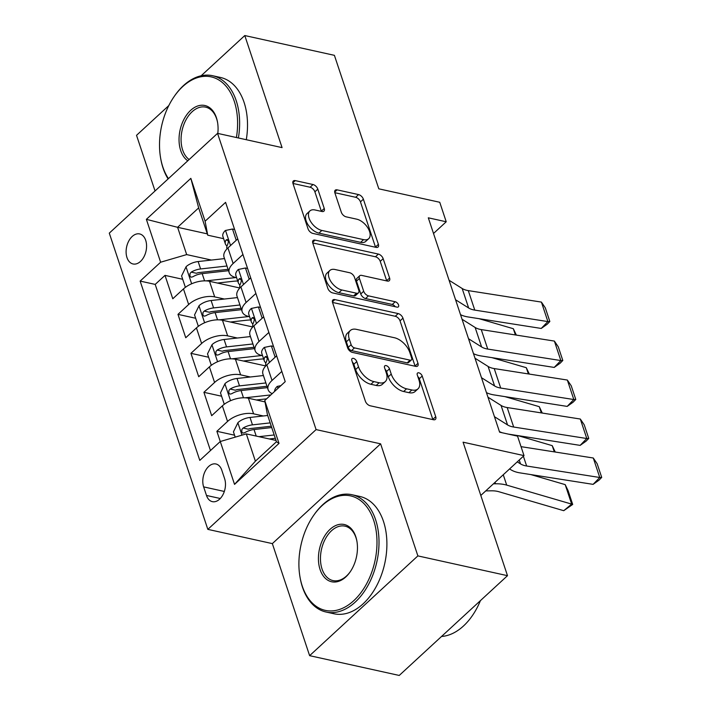 <?xml version="1.0" encoding="UTF-8"?>
<svg xmlns="http://www.w3.org/2000/svg" width="711" height="711" viewBox="0 0 711 711"><rect width="100%" height="100%" fill="white"/><g stroke="black" fill="none" stroke-linecap="round" stroke-linejoin="round"><path stroke-width="1.07" d="M353.411 358.38A3.297 1.849 47.3 0 0 352.069 358.628A3.297 1.849 47.3 0 0 351.838 360.513L365.365 401.164A4.719 2.648 47.3 0 0 370.155 405.768L433.488 419.748A4.719 2.648 47.3 0 0 435.408 419.392A4.719 2.648 47.3 0 0 435.727 416.699L422.21 376.048A3.297 1.849 47.3 0 0 418.85 372.822A3.297 1.849 47.3 0 0 417.508 373.071A3.297 1.849 47.3 0 0 417.286 374.955L419.028 380.216A15.091 8.461 47.3 0 1 418.006 388.837A15.091 8.461 47.3 0 1 411.847 389.975L406.568 388.81A15.091 8.461 47.3 0 1 391.237 374.084L389.486 368.822A3.297 1.849 47.3 0 0 386.135 365.605A3.297 1.849 47.3 0 0 384.784 365.854A3.297 1.849 47.3 0 0 384.562 367.738L386.313 372.999A15.091 8.461 47.3 0 1 385.282 381.611A15.091 8.461 47.3 0 1 379.123 382.758L373.844 381.594A15.091 8.461 47.3 0 1 358.513 366.858L356.771 361.597A3.297 1.849 47.3 0 0 353.411 358.38M126.976 257.578A15.375 9.927 -77.6 0 0 133.028 263.968A15.375 9.927 -77.6 0 0 143.889 256.929A15.375 9.927 -77.6 0 0 145.702 240.327A15.375 9.927 -77.6 0 0 139.658 233.937A15.375 9.927 -77.6 0 0 128.789 240.976A15.375 9.927 -77.6 0 0 126.976 257.578M317.817 189.135A4.719 2.648 47.3 0 0 313.027 184.531L295.261 180.612A4.719 2.648 47.3 0 0 293.332 180.967A4.719 2.648 47.3 0 0 293.012 183.66L308.032 228.809A4.719 2.648 47.3 0 0 312.822 233.412L376.146 247.392A4.719 2.648 47.3 0 0 378.074 247.028A4.719 2.648 47.3 0 0 378.394 244.344L363.374 199.196A4.719 2.648 47.3 0 0 358.584 194.592L337.121 189.855A4.719 2.648 47.3 0 0 335.201 190.21A4.719 2.648 47.3 0 0 334.881 192.903L341.307 212.225A4.719 2.648 47.3 0 0 346.097 216.828L356.735 219.175A12.62 7.074 47.3 0 1 367.889 227.973A12.62 7.074 47.3 0 1 368.698 238.692A12.62 7.074 47.3 0 1 363.552 239.643L321.861 230.444A12.62 7.074 47.3 0 1 310.707 221.645A12.62 7.074 47.3 0 1 309.898 210.927A12.62 7.074 47.3 0 1 315.044 209.976L321.994 211.505A4.719 2.648 47.3 0 0 323.923 211.149A4.719 2.648 47.3 0 0 324.243 208.456L317.817 189.135L314.893 191.837A4.719 2.648 47.3 0 0 310.094 187.233L292.941 183.447M417.881 555.895L380.607 443.833L272.349 543.613L309.623 655.666L417.881 555.895L507.494 575.679L463.083 442.18L524.016 455.627L517.537 436.145L499.611 432.19L428.306 217.815L446.224 221.77L439.745 202.28L378.803 188.824L334.401 55.334L244.788 35.55L201.124 75.793M380.607 443.833L316.093 429.595L217.548 133.366L282.063 147.612L244.788 35.55M334.837 299.598A4.719 2.648 47.3 0 0 332.917 299.953A4.719 2.648 47.3 0 0 332.588 302.646L347.608 347.795A4.719 2.648 47.3 0 0 352.398 352.398L415.731 366.378A4.719 2.648 47.3 0 0 417.65 366.014A4.719 2.648 47.3 0 0 417.979 363.321L402.959 318.181A4.719 2.648 47.3 0 0 398.169 313.578L334.837 299.598L332.401 301.846M327.815 288.302L312.804 243.153A4.719 2.648 47.3 0 1 313.124 240.46A4.719 2.648 47.3 0 1 315.044 240.105L378.376 254.085A4.719 2.648 47.3 0 1 383.167 258.688L389.592 278.01A4.719 2.648 47.3 0 1 389.273 280.703A4.719 2.648 47.3 0 1 387.353 281.058L361.668 275.388A4.719 2.648 47.3 0 0 359.739 275.744A4.719 2.648 47.3 0 0 359.419 278.436L363.685 291.252A4.719 2.648 47.3 0 0 368.476 295.856L395.209 301.757A3.297 1.849 47.3 0 1 398.133 304.059A3.297 1.849 47.3 0 1 398.338 306.868A3.297 1.849 47.3 0 1 396.996 307.116L332.606 292.905A4.719 2.648 47.3 0 1 327.815 288.302M168.809 105.575L136.53 135.321L155.042 190.975M507.494 575.679L399.235 675.45L309.623 655.666M182.691 279.281L165.005 275.379L172.782 298.762L183.465 288.924L188.655 304.512A19.224 9.972 -18.4 0 1 214.695 296.896L224.418 299.038M195.658 318.261L177.972 314.36L185.749 337.743L196.432 327.904L201.613 343.493A19.224 9.972 -18.4 0 1 227.662 335.868L237.385 338.018M208.625 357.242L190.939 353.331L198.716 376.723L209.398 366.876L214.58 382.465A19.224 9.972 -18.4 0 1 240.62 374.848L250.343 376.99M221.592 396.214L203.906 392.312L211.682 415.695L222.365 405.857A19.224 9.972 -18.4 0 1 248.406 398.231L265.007 401.902M183.465 288.924A19.224 9.972 161.6 0 1 209.505 281.298L239.82 287.991M196.432 327.904A19.224 9.972 161.6 0 1 222.472 320.279L252.787 326.971M209.398 366.876A19.224 9.972 161.6 0 1 235.439 359.259L265.754 365.952M224.632 478.743L221.779 470.167A14.895 9.616 -77.6 0 0 215.922 463.981A14.895 9.616 -77.6 0 0 205.39 470.806A14.895 9.616 -77.6 0 0 203.639 486.884L206.492 495.46A14.895 9.616 -77.6 0 0 212.349 501.646A14.895 9.616 -77.6 0 0 222.881 494.829A14.895 9.616 -77.6 0 0 224.632 478.743M316.093 429.595L207.834 529.366L109.29 233.137L217.548 133.366M165.005 275.379L155.202 284.409L140.147 281.094L199.791 460.381L220.277 441.513L246.317 433.888L276.019 440.447M140.147 281.094L160.633 262.217L146.368 219.335L190.841 178.354L205.106 221.228L225.583 202.351L285.227 381.647L264.75 400.524L279.014 443.397L234.541 484.387L216.873 431.293L227.547 421.445A19.224 9.972 -18.4 0 1 253.587 413.829L263.31 415.971M236.603 277.663L235.759 277.477A19.224 9.972 -18.4 0 1 229.226 272.757A19.224 9.972 -18.4 0 1 233.128 263.523L242.931 254.494M249.57 316.644L248.726 316.457A19.224 9.972 -18.4 0 1 242.193 311.738A19.224 9.972 -18.4 0 1 246.095 302.504L255.898 293.465M262.537 355.616L261.692 355.429A19.224 9.972 -18.4 0 1 255.16 350.71A19.224 9.972 -18.4 0 1 259.053 341.484L268.865 332.446M272.215 393.645A19.224 9.972 -18.4 0 1 268.118 389.69L262.937 374.102A19.224 9.972 -18.4 0 1 266.838 364.867L276.641 355.829M268.118 389.69A19.224 9.972 -18.4 0 1 272.02 380.456L281.832 371.418M237.741 238.896L227.938 247.935A19.224 9.972 161.6 0 0 224.036 257.169L229.226 272.757M250.707 277.877L240.905 286.915A19.224 9.972 161.6 0 0 237.003 296.149L242.193 311.738M263.674 316.857L253.871 325.887A19.224 9.972 161.6 0 0 249.97 335.121L255.16 350.71M203.906 392.312L214.58 382.465M190.939 353.331L201.613 343.493M177.972 314.36L188.655 304.512M155.202 284.409L210.465 450.543M207.301 233.866L177.599 227.307L186.673 254.591L211.451 260.066M246.317 433.888L255.391 461.172L276.455 441.753L267.38 414.469L264.75 400.524M272.349 543.613L207.834 529.366M433.514 233.484L446.224 221.77M480.805 495.451L524.016 455.627M223.636 238.683L207.736 235.181L198.662 207.896L177.599 227.307L146.368 219.335M234.559 435.194L216.873 431.293M205.106 221.228L207.736 235.181M186.673 254.591L160.633 262.217M255.391 461.172L234.541 484.387M276.455 441.753L279.014 443.397M190.841 178.354L198.662 207.896M352.38 362.148A3.297 1.849 47.3 0 1 353.838 364.299L355.589 369.56A15.091 8.461 47.3 0 0 370.92 384.287L373.844 381.594M385.282 381.611L382.358 384.304A15.091 8.461 47.3 0 1 376.199 385.451L370.92 384.287M418.006 388.837L415.073 391.53A15.091 8.461 47.3 0 1 408.923 392.676L403.644 391.512A15.091 8.461 47.3 0 1 388.313 376.777L386.562 371.524A3.297 1.849 47.3 0 0 385.104 369.365M432.875 419.614A4.719 2.648 47.3 0 0 432.803 419.392L419.286 378.741A3.297 1.849 47.3 0 0 417.828 376.59M415.117 366.236A4.719 2.648 47.3 0 0 415.046 366.023L400.035 320.874A4.719 2.648 47.3 0 0 395.245 316.271L332.526 302.433M351.136 344.675A3.297 1.849 47.3 0 0 354.487 347.892L410.078 360.166A3.297 1.849 47.3 0 0 411.429 359.917A3.297 1.849 47.3 0 0 411.651 358.033L409.803 352.478A15.091 8.461 47.3 0 0 394.472 337.752L356.478 329.371A15.091 8.461 47.3 0 0 350.319 330.508A15.091 8.461 47.3 0 0 349.288 339.12L351.136 344.675L348.212 347.368A3.297 1.849 47.3 0 0 351.563 350.594L354.487 347.892M411.429 359.917L408.496 362.61A3.297 1.849 47.3 0 1 407.154 362.859L351.563 350.594M350.319 330.508L347.395 333.21A15.091 8.461 47.3 0 0 346.364 341.822L349.288 339.12M348.212 347.368L346.364 341.822M312.733 242.94L375.452 256.778L378.376 254.085M386.74 280.925A4.719 2.648 47.3 0 0 386.668 280.703L380.243 261.381A4.719 2.648 47.3 0 0 375.452 256.778M359.739 275.744L356.815 278.445A4.719 2.648 47.3 0 0 356.495 281.129L360.761 293.954A4.719 2.648 47.3 0 0 365.552 298.549L392.285 304.459L395.209 301.757M395.183 306.717A3.297 1.849 47.3 0 0 392.285 304.459M335.014 269.505A12.62 7.074 47.3 0 0 329.868 270.464A12.62 7.074 47.3 0 0 330.668 281.183A12.62 7.074 47.3 0 0 341.822 289.972L356.513 293.216A4.719 2.648 47.3 0 0 358.433 292.861A4.719 2.648 47.3 0 0 358.762 290.168L354.496 277.352A4.719 2.648 47.3 0 0 349.705 272.748L335.014 269.505M329.868 270.464L326.944 273.157A12.62 7.074 47.3 0 0 327.744 283.876A12.62 7.074 47.3 0 0 338.898 292.674L341.822 289.972M358.433 292.861L355.509 295.554A4.719 2.648 47.3 0 1 353.589 295.909L338.898 292.674M321.381 211.371A4.719 2.648 47.3 0 0 321.319 211.158L314.893 191.837M309.898 210.927L306.974 213.629A12.62 7.074 47.3 0 0 307.783 224.347A12.62 7.074 47.3 0 0 318.928 233.137L321.861 230.444M368.698 238.692L365.765 241.385A12.62 7.074 47.3 0 1 360.619 242.344L318.928 233.137M375.532 247.25A4.719 2.648 47.3 0 0 375.47 247.037L360.45 201.888A4.719 2.648 47.3 0 0 355.66 197.285L334.81 192.69M269.309 438.963L275.308 438.296M485.746 490.91L491.301 490.812A24.023 12.469 -18.4 0 1 498.767 491.692L563.734 510.694L571.671 504.108L506.703 485.115A36.039 18.699 161.6 0 0 495.514 483.791L493.425 483.827M258.928 436.67L274.197 434.972M235.208 437.141L233.448 431.844L237.998 422.547A12.736 6.603 -18.4 0 1 250.014 417.455L267.718 415.482M565.192 484.626L568.151 490.803L572.693 504.446L571.671 504.108L565.192 484.626L530.841 474.584M270.18 422.885L252.476 424.858A12.736 6.603 161.6 0 0 243.1 428.031L241.856 429.48L241.802 432.137L242.922 433.115L244.655 432.706A12.736 6.603 -18.4 0 1 254.031 429.542L271.735 427.56M243.1 428.031L248.255 429.168A6.488 3.368 -18.4 0 1 251.17 428.457L271.282 426.209M572.693 504.446L563.734 510.694M280.889 385.646L277.21 386.42A12.736 6.603 161.6 0 0 274.597 391.45M521.039 446.659L593.276 458L599.755 477.49L601.71 477.401L599.053 480.147L593.107 484.36L519.99 472.877A36.039 18.699 -18.4 0 1 510.8 469.704L509.583 468.94M593.107 484.36L599.755 477.49L526.638 466.007A24.023 12.469 161.6 0 1 520.514 463.892L517.27 461.857M593.276 458L597.169 463.759L601.71 477.401M302.246 586.033A58.622 37.834 -77.6 0 0 353.758 600.688A58.622 37.834 -77.6 0 0 373.639 520.239A58.622 37.834 -77.6 0 0 313.489 515.617A58.622 37.834 -77.6 0 0 299.971 576.879A58.622 37.834 -77.6 0 0 302.246 586.033M313.489 515.617L313.969 514.933A60.062 38.758 102.4 0 1 351.963 494.723A60.062 38.758 102.4 0 1 375.586 519.661A60.062 38.758 102.4 0 1 368.511 584.513A60.062 38.758 102.4 0 1 326.065 612.029A60.062 38.758 102.4 0 1 302.442 587.082A60.062 38.758 102.4 0 1 300.113 577.696L299.971 576.879M320.092 569.582A29.311 18.913 102.4 0 1 330.028 529.357A29.311 18.913 102.4 0 1 355.784 536.689A29.311 18.913 102.4 0 1 356.922 541.267A29.311 18.913 102.4 0 1 350.159 571.893A29.311 18.913 102.4 0 1 320.092 569.582M356.993 541.684A27.871 17.988 -77.6 0 0 355.989 537.729A27.871 17.988 -77.6 0 0 345.022 526.158A27.871 17.988 -77.6 0 0 325.327 538.92A27.871 17.988 -77.6 0 0 322.047 569.013A27.871 17.988 -77.6 0 0 333.006 580.585A27.871 17.988 -77.6 0 0 350.399 571.546M480.432 600.617A60.062 38.758 102.4 0 1 441.549 636.452M351.963 494.723L359.846 496.456A60.062 38.758 102.4 0 1 383.478 521.403A60.062 38.758 102.4 0 1 376.395 586.255A60.062 38.758 102.4 0 1 333.957 613.762L326.065 612.029M236.416 137.534A58.622 37.834 -77.6 0 0 234.248 101.229A58.622 37.834 -77.6 0 0 174.106 96.607A58.622 37.834 -77.6 0 0 160.588 157.869A58.622 37.834 -77.6 0 0 162.855 167.023A58.622 37.834 -77.6 0 0 168.445 178.621M174.106 96.607L174.577 95.923A60.062 38.758 102.4 0 1 212.58 75.713A60.062 38.758 102.4 0 1 236.203 100.66A60.062 38.758 102.4 0 1 238.398 137.97M168.107 178.932A60.062 38.758 102.4 0 1 163.059 168.072A60.062 38.758 102.4 0 1 160.722 158.695L160.588 157.869M187.784 160.802A29.311 18.913 102.4 0 1 180.71 150.581A29.311 18.913 102.4 0 1 190.646 110.356A29.311 18.913 102.4 0 1 216.402 117.679A29.311 18.913 102.4 0 1 217.539 122.256A29.311 18.913 102.4 0 1 217.815 133.428M217.61 122.674A27.871 17.988 -77.6 0 0 216.597 118.728A27.871 17.988 -77.6 0 0 205.639 107.148A27.871 17.988 -77.6 0 0 185.944 119.919A27.871 17.988 -77.6 0 0 182.656 150.003A27.871 17.988 -77.6 0 0 189.135 159.548M212.58 75.713L220.463 77.455A60.062 38.758 102.4 0 1 244.086 102.402A60.062 38.758 102.4 0 1 246.29 139.712M256.342 399.982L266.572 398.844M244.993 397.805L270.829 394.916M224.276 404.275L220.481 392.863L225.031 383.576A12.736 6.603 -18.4 0 1 237.047 378.474L263.417 375.532M554.296 451.885L552.225 445.646L517.875 435.603M265.878 382.945L239.509 385.886A12.736 6.603 161.6 0 0 230.133 389.05L228.889 390.499L228.835 393.156L229.955 394.134L231.688 393.734A12.736 6.603 -18.4 0 1 241.065 390.561L267.434 387.619M230.133 389.05L235.297 390.197A6.488 3.368 -18.4 0 1 238.203 389.477L266.981 386.269M552.225 445.646L555.255 452.036M243.375 361.01L259.097 359.251A30.511 15.829 -18.4 0 1 263.648 358.966M232.035 358.824L260.404 355.66A36.759 19.073 -18.4 0 1 262.004 355.5M211.309 365.303L207.514 353.882L212.065 344.595A12.736 6.603 -18.4 0 1 224.081 339.502L250.45 336.561M541.329 412.904L539.258 406.665L504.908 396.622M252.912 343.964L226.542 346.906A12.736 6.603 161.6 0 0 217.166 350.079L215.922 351.527L215.868 354.176L216.891 355.136L218.721 354.753A12.736 6.603 -18.4 0 1 228.098 351.581L254.467 348.639M217.166 350.079L222.33 351.216A6.488 3.368 -18.4 0 1 225.236 350.505L254.014 347.288M539.258 406.665L542.289 413.055M230.408 322.03L246.13 320.279A30.511 15.829 -18.4 0 1 250.681 319.986M219.068 319.852L247.437 316.679A36.759 19.073 -18.4 0 1 249.037 316.528M198.342 326.322L194.547 314.911L199.107 305.623A12.736 6.603 -18.4 0 1 211.114 300.522L237.483 297.58M528.371 373.924L526.291 367.694L491.941 357.651M239.945 304.983L213.576 307.925A12.736 6.603 161.6 0 0 204.199 311.098L202.955 312.547L202.902 315.204L204.021 316.182L205.755 315.773A12.736 6.603 -18.4 0 1 215.131 312.609L241.5 309.667M204.199 311.098L209.363 312.236A6.488 3.368 -18.4 0 1 212.269 311.525L241.047 308.307M526.291 367.694L529.322 374.075M217.442 283.058L233.164 281.298A30.511 15.829 -18.4 0 1 237.714 281.014M206.101 280.872L234.47 277.708A36.759 19.073 -18.4 0 1 236.079 277.548M185.375 287.342L181.581 275.93L186.14 266.643A12.736 6.603 -18.4 0 1 198.147 261.55L224.516 258.6M515.404 334.952L513.324 328.713L478.983 318.67M226.978 266.012L200.609 268.954A12.736 6.603 161.6 0 0 191.232 272.126L189.988 273.575L189.935 276.224L191.055 277.201L192.797 276.801A12.736 6.603 -18.4 0 1 202.173 273.628L228.533 270.687M191.232 272.126L196.396 273.264A6.488 3.368 -18.4 0 1 199.311 272.544L228.089 269.336M513.324 328.713L516.355 335.103M275.139 357.215L271.389 345.946L264.243 347.439A12.736 6.603 161.6 0 0 261.799 353.42L264.27 360.824A12.736 6.603 161.6 0 0 265.159 362.246L265.878 362.983M487.977 397.2L501.059 405.43A24.023 12.469 161.6 0 0 507.183 407.545L580.309 419.028L586.788 438.518L588.744 438.42L586.086 441.167L580.14 445.379L508.223 434.083M502.295 432.777A36.039 18.699 -18.4 0 1 499.424 431.613M580.14 445.379L586.788 438.518L513.671 427.027A24.023 12.469 161.6 0 1 507.547 424.92L494.456 416.69M265.914 365.774L265.825 365.507A12.736 6.603 -18.4 0 1 266.509 361.641L267.247 359.099L266.981 357.357L266.012 356.415L264.954 356.966A12.736 6.603 161.6 0 0 264.27 360.824M580.309 419.028L584.211 424.778L588.744 438.42M273.504 346.408L271.389 345.946M262.172 318.235L258.422 306.965L251.276 308.458A12.736 6.603 161.6 0 0 248.832 314.44L251.303 321.852A12.736 6.603 161.6 0 0 252.192 323.274L252.912 324.012M475.01 358.22L488.102 366.449A24.023 12.469 161.6 0 0 494.225 368.565L567.342 380.047L573.821 399.538L575.777 399.449L573.119 402.195L567.174 406.408L494.056 394.916A36.039 18.699 -18.4 0 1 486.457 392.632M567.174 406.408L573.821 399.538L500.704 388.055A24.023 12.469 161.6 0 1 494.58 385.94L481.498 377.71M252.947 326.802L252.858 326.527A12.736 6.603 -18.4 0 1 253.543 322.67L254.28 320.119L254.014 318.377L253.045 317.435L251.987 317.986A12.736 6.603 161.6 0 0 251.303 321.852M567.342 380.047L571.244 385.806L575.777 399.449M260.546 307.436L258.422 306.965M249.206 279.263L245.455 267.994L238.309 269.487A12.736 6.603 161.6 0 0 235.874 275.468L238.336 282.871A12.736 6.603 161.6 0 0 239.225 284.293L239.945 285.031M462.043 319.248L475.135 327.469A24.023 12.469 161.6 0 0 481.258 329.584L554.376 341.076L560.855 360.557L562.81 360.468L560.152 363.214L554.207 367.427L481.089 355.944A36.039 18.699 -18.4 0 1 473.49 353.66M554.207 367.427L560.855 360.557L487.737 349.074A24.023 12.469 161.6 0 1 481.614 346.959L468.531 338.738M239.98 287.822L239.891 287.546A12.736 6.603 -18.4 0 1 240.576 283.689L241.313 281.147L241.047 279.405L240.078 278.463L239.02 279.014A12.736 6.603 161.6 0 0 238.336 282.871M554.376 341.076L558.277 346.826L562.81 360.468M247.579 268.456L245.455 267.994M236.239 240.282L232.488 229.013L225.343 230.506A12.736 6.603 161.6 0 0 222.907 236.487L225.369 243.891A12.736 6.603 161.6 0 0 226.258 245.322L226.978 246.05M449.076 280.267L462.168 288.497A24.023 12.469 161.6 0 0 468.291 290.612L541.409 302.095L547.888 321.585L549.843 321.496L547.186 324.243L541.24 328.446L468.122 316.964A36.039 18.699 -18.4 0 1 460.524 314.68M541.24 328.446L547.888 321.585L474.77 310.103A24.023 12.469 161.6 0 1 468.647 307.987L455.564 299.758M227.013 248.841L226.925 248.574A12.736 6.603 -18.4 0 1 227.609 244.708L228.347 242.167L228.08 240.425L227.111 239.483L226.054 240.034A12.736 6.603 161.6 0 0 225.369 243.891M541.409 302.095L545.31 307.854L549.843 321.496M234.612 229.484L232.488 229.013M209.505 281.298L214.695 296.896M222.472 320.279L227.662 335.868M235.439 359.259L240.62 374.848M248.406 398.231L253.587 413.829M266.838 364.867L272.02 380.456M227.938 247.935L233.128 263.523M240.905 286.915L246.095 302.504M253.871 325.887L259.053 341.484M222.365 405.857L227.547 421.445M220.268 498.5L206.492 495.46M224.321 491.452L203.639 486.884M355.589 369.56L358.513 366.858M376.199 385.451L379.123 382.758M386.562 371.524L389.486 368.822M388.313 376.777L391.237 374.084M403.644 391.512L406.568 388.81M408.923 392.676L411.847 389.975M419.286 378.741L422.21 376.048M432.803 419.392L435.727 416.699M353.838 364.299L356.771 361.597M395.245 316.271L398.169 313.578M400.035 320.874L402.959 318.181M415.046 366.023L417.979 363.321M407.154 362.859L410.078 360.166M312.609 242.353L315.044 240.105M380.243 261.381L383.167 258.688M386.668 280.703L389.592 278.01M356.495 281.129L359.419 278.436M360.761 293.954L363.685 291.252M365.552 298.549L368.476 295.856M353.589 295.909L356.513 293.216M321.319 211.158L324.243 208.456M360.619 242.344L363.552 239.643M334.685 192.103L337.121 189.855M355.66 197.285L358.584 194.592M360.45 201.888L363.374 199.196M375.47 247.037L378.394 244.344M292.816 182.86L295.261 180.612M310.094 187.233L313.027 184.531M237.883 422.778L241.998 435.15M254.031 429.542L256.209 436.074M250.014 417.455L252.476 424.858M506.703 485.115L503.264 474.761M495.514 483.791L495.034 482.342M278.019 388.286L277.388 386.375M519.234 460.044L520.514 463.892M523.376 456.222L526.638 466.007M224.916 383.807L230.542 400.711M241.065 390.561L243.473 397.787M237.047 378.474L239.509 385.886M211.949 344.826L217.575 361.73M260.19 355.02L260.404 355.66M228.098 351.581L230.506 358.806M224.081 339.502L226.542 346.906M198.991 305.854L204.608 322.75M247.224 316.048L247.437 316.679M215.131 312.609L217.539 319.826M211.114 300.522L213.576 307.925M186.024 266.874L191.641 283.778M234.257 277.068L234.47 277.708M202.173 273.628L204.572 280.854M198.147 261.55L200.609 268.954M269.433 362.477L264.421 347.403M501.059 405.43L507.547 424.92M507.183 407.545L513.671 427.027M267.007 357.42L264.954 356.966M256.467 323.496L251.454 308.423M488.102 366.449L494.58 385.94M494.225 368.565L500.704 388.055M254.04 318.439L251.987 317.986M243.5 284.516L238.487 269.451M475.135 327.469L481.614 346.959M481.258 329.584L487.737 349.074M241.073 279.467L239.02 279.014M230.533 245.544L225.52 230.471M462.168 288.497L468.647 307.987M468.291 290.612L474.77 310.103M228.107 240.487L226.054 240.034"/></g></svg>
